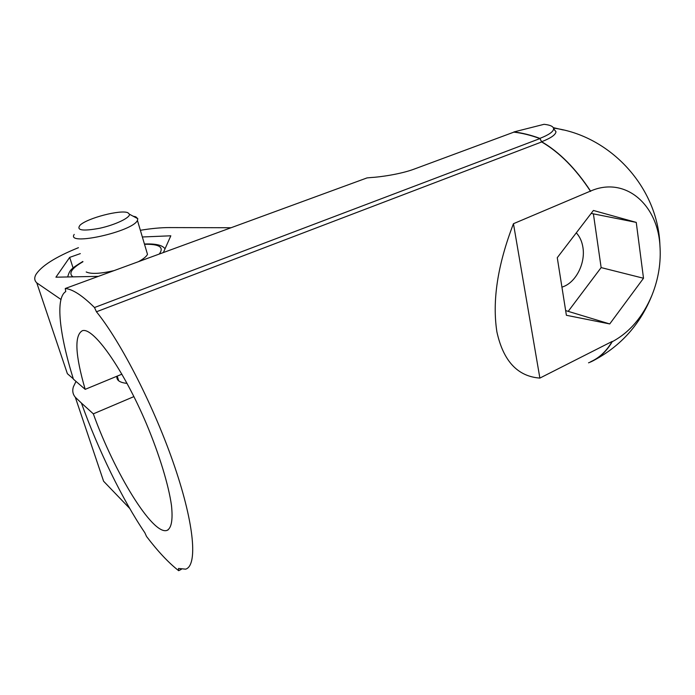 <?xml version="1.0" encoding="UTF-8"?>
<svg xmlns="http://www.w3.org/2000/svg" width="695" height="695" viewBox="0 0 695 695"><rect width="100%" height="100%" fill="white"/><g stroke="black" fill="none" stroke-linecap="round" stroke-linejoin="round"><path stroke-width="1.04" d="M142.353 236.986L170.822 235.796L163.368 252.546M116.908 376.247C116.326 380.243 119.714 382.624 127.081 383.397M513.926 132.12L414.429 169.007C400.572 174.263 379.262 177.138 371.217 177.52L367.021 177.911L65.252 288.503L65.756 291.587C55.131 298.016 59.518 334.755 73.401 379.157L85.181 389.348L121.929 374.171M133.918 396.602L93.33 413.846C114.301 472.339 152.657 535.576 167 530.407C171.474 528.209 172.977 519.921 171.491 505.552C168.659 485.223 159.511 455.034 146.541 424.054C123.058 368.541 93.034 326.65 82.305 330.733C74.243 335.433 75.208 354.971 85.181 389.348M73.288 378.801L67.372 373.684L36.774 282.865C34.498 280.702 34.142 278.052 35.714 274.907C41.014 266.168 55.253 257.089 78.439 247.681M60.96 299.458L36.774 282.865M129.739 508.471L103.598 481.235L75.303 397.245L81.411 403.048C98.047 449.465 122.346 499.575 144.855 532.77L146.541 536.479C157.956 551.474 168.668 562.88 178.676 570.691L178.502 568.449L185.626 569.162C197.58 565.747 194.704 525.672 174.758 466.91C154.907 408.26 121.121 342.079 96.449 311.777L94.494 307.529C82.358 295.505 72.61 289.163 65.252 288.503M93.33 413.846L81.411 403.048M67.372 373.684L64.991 366.613M140.364 230.288C151.249 228.481 160.901 227.578 169.311 227.578L231.035 227.743M98.369 276.367L55.921 277.183L69.682 257.385L80.325 253.614M103.598 481.235L100.679 472.574M76.007 381.407L73.366 386.854C72.167 390.816 72.819 394.282 75.303 397.245M590.663 361.739C599.342 357.89 606.518 351.123 612.165 341.436L612.208 341.74C629.627 332.401 642.884 316.859 652.006 295.132C658.53 278.791 661.171 262.18 659.92 245.309C657.427 204.035 624.822 176.009 590.542 191.064C575.773 168.564 559.466 152.118 541.64 141.728L539.885 138.383C530.858 135.047 522.197 132.901 513.9 131.946L513.935 132.146C522.232 133.101 530.893 135.247 539.919 138.583L541.674 141.945L96.449 311.777M539.919 138.583L94.494 307.529M181.326 569.335L178.676 570.691M612.208 341.74C606.561 351.357 599.411 358.081 590.767 361.913L588.526 362.825M590.542 191.064L513.457 223.703C497.594 264.882 492.077 300.961 496.908 331.958C503.328 361.079 517.653 376.455 539.876 378.089L513.457 223.703M541.674 141.945C559.527 152.361 575.834 168.85 590.594 191.403M553.289 127.637L563.306 129.974M541.64 141.728C550.979 138.07 555.757 134.717 555.983 131.676L553.628 128.731M612.165 341.436L539.876 378.089M513.9 131.946L544.055 124.309C550.31 124.987 553.498 126.499 553.628 128.853L555.983 131.676M609.732 323.94L566.39 315.287L557.268 257.689L593.417 210.463L636.246 222.391L643.509 278.252L609.732 323.94L565.643 310.587M539.885 138.383C548.807 134.9 553.385 131.729 553.628 128.853M591.167 213.408L636.246 222.391M593.426 214.034L601.14 267.592L643.509 278.252M601.14 267.592L568.38 311.134M576.294 232.834C579.795 236.621 582.01 241.504 582.94 247.489C585.425 262.536 576.798 280.719 564.531 286.166L561.942 287.191M146.428 250.739L147.496 254.353C146.419 256.542 143.396 258.983 138.444 261.685M114.032 270.624C100.332 273.778 91.062 274.221 86.206 271.962M127.915 212.757C121.008 209.369 87.301 218.082 80.064 225.18C76.042 230.384 82.644 231.4 99.863 228.229C115.413 224.824 130.312 217.665 129.461 214.234L127.915 212.757M74.209 234.415C65.695 246.525 132.919 231.626 137.436 220.393L137.801 218.708L135.803 216.831L133.093 216.18M73.097 267.975L69.682 257.385M73.001 276.853L72.897 276.792C68.31 273.291 71.654 268.279 82.931 261.763M144.517 244.292C159.424 243.971 164.333 247.229 159.242 254.057M117.212 376.117L118.715 380.834M168.233 529.807L167 530.407M594.407 360.071C621.269 345.615 640.469 323.966 652.006 295.132M659.92 245.309C658.061 187.372 610.253 135.516 553.507 128.106M67.658 276.958C69.848 270.042 70.169 269.217 82.835 261.476M144.438 244.014C160.363 243.363 163.386 246.951 165.071 248.723M129.461 214.234L137.801 218.708M137.436 220.393L147.496 254.353"/></g></svg>
